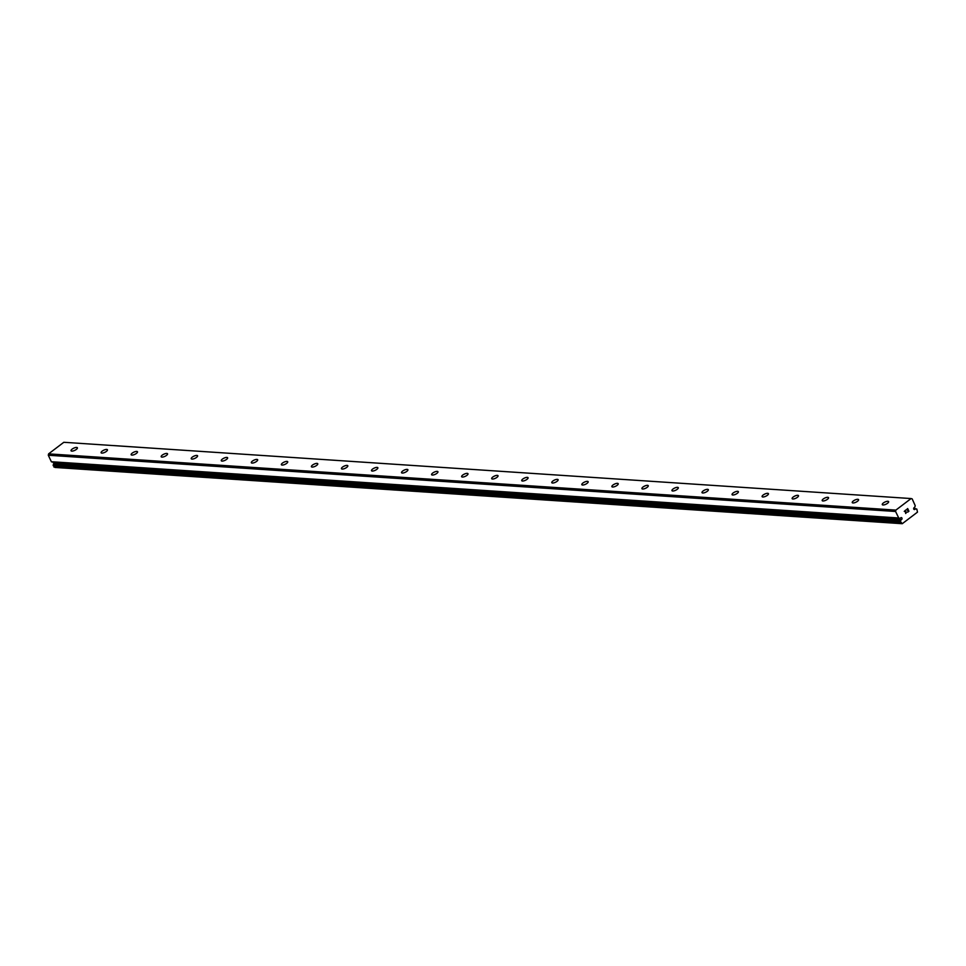 <?xml version="1.0" encoding="UTF-8"?>
<svg xmlns="http://www.w3.org/2000/svg" width="966" height="966" viewBox="0 0 966 966"><rect width="100%" height="100%" fill="white"/><g stroke="black" fill="none" stroke-linecap="round" stroke-linejoin="round"><path stroke-width="1.45" d="M51.56 461.881L898.851 518.126A2.282 1.823 -86.2 0 1 899.817 518.416L900.65 517.957A1.002 0.797 -86.2 0 1 901.846 519.249A1.002 0.797 -86.2 0 1 901.411 519.575L900.698 520.3A2.282 1.823 -86.2 0 1 900.445 521.507L902.268 523.705L917.483 512.137L916.819 509.07A2.282 1.823 -86.2 0 1 915.865 508.78L915.019 509.239A1.002 0.797 -86.2 0 1 913.836 507.947A1.002 0.797 -86.2 0 1 914.259 507.621L914.971 506.896A2.282 1.823 -86.2 0 1 915.225 505.689L912.17 498.879L911.083 498.553L63.804 442.295L48.59 453.863L48.3 455.24L51.355 461.724L898.803 518.126L895.579 511.485L895.868 510.108L911.083 498.553M901.411 519.575L54.132 463.33L53.42 464.054A2.282 1.823 -86.2 0 1 53.166 465.262L54.99 467.447L902.268 523.705M54.772 462.34A1.002 0.797 -86.2 0 1 54.132 463.33M76.652 447.439A3.502 1.208 154.8 0 1 77.389 447.789A3.502 1.208 154.8 0 1 75.59 449.915A3.502 1.208 154.8 0 1 71.81 451.122A3.502 1.208 154.8 0 1 71.061 450.772A3.502 1.208 154.8 0 1 72.873 448.635A3.502 1.208 154.8 0 1 76.652 447.439M106.695 449.431A3.502 1.208 154.8 0 1 107.443 449.782A3.502 1.208 154.8 0 1 105.632 451.907A3.502 1.208 154.8 0 1 101.853 453.114A3.502 1.208 154.8 0 1 101.104 452.764A3.502 1.208 154.8 0 1 102.915 450.639A3.502 1.208 154.8 0 1 106.695 449.431M136.737 451.424A3.502 1.208 154.8 0 1 137.486 451.774A3.502 1.208 154.8 0 1 135.675 453.899A3.502 1.208 154.8 0 1 131.895 455.107A3.502 1.208 154.8 0 1 131.147 454.757A3.502 1.208 154.8 0 1 132.958 452.631A3.502 1.208 154.8 0 1 136.737 451.424M166.78 453.428A3.502 1.208 154.8 0 1 167.529 453.766A3.502 1.208 154.8 0 1 165.717 455.904A3.502 1.208 154.8 0 1 161.938 457.099A3.502 1.208 154.8 0 1 161.201 456.749A3.502 1.208 154.8 0 1 163 454.624A3.502 1.208 154.8 0 1 166.78 453.428M196.822 455.421A3.502 1.208 154.8 0 1 197.571 455.771A3.502 1.208 154.8 0 1 195.772 457.896A3.502 1.208 154.8 0 1 191.993 459.091A3.502 1.208 154.8 0 1 191.244 458.741A3.502 1.208 154.8 0 1 193.043 456.616A3.502 1.208 154.8 0 1 196.822 455.421M226.877 457.413A3.502 1.208 154.8 0 1 227.614 457.763A3.502 1.208 154.8 0 1 225.815 459.888A3.502 1.208 154.8 0 1 222.035 461.096A3.502 1.208 154.8 0 1 221.286 460.746A3.502 1.208 154.8 0 1 223.098 458.608A3.502 1.208 154.8 0 1 226.877 457.413M256.92 459.405A3.502 1.208 154.8 0 1 257.668 459.756A3.502 1.208 154.8 0 1 255.857 461.881A3.502 1.208 154.8 0 1 252.078 463.088A3.502 1.208 154.8 0 1 251.329 462.738A3.502 1.208 154.8 0 1 253.14 460.613A3.502 1.208 154.8 0 1 256.92 459.405M286.962 461.398A3.502 1.208 154.8 0 1 287.711 461.748A3.502 1.208 154.8 0 1 285.9 463.873A3.502 1.208 154.8 0 1 282.12 465.081A3.502 1.208 154.8 0 1 281.384 464.731A3.502 1.208 154.8 0 1 283.183 462.605A3.502 1.208 154.8 0 1 286.962 461.398M317.005 463.39A3.502 1.208 154.8 0 1 317.754 463.74A3.502 1.208 154.8 0 1 315.942 465.878A3.502 1.208 154.8 0 1 312.163 467.073A3.502 1.208 154.8 0 1 311.426 466.723A3.502 1.208 154.8 0 1 313.225 464.598A3.502 1.208 154.8 0 1 317.005 463.39M347.06 465.395A3.502 1.208 154.8 0 1 347.796 465.745A3.502 1.208 154.8 0 1 345.997 467.87A3.502 1.208 154.8 0 1 342.218 469.065A3.502 1.208 154.8 0 1 341.469 468.715A3.502 1.208 154.8 0 1 343.28 466.59A3.502 1.208 154.8 0 1 347.06 465.395M377.102 467.387A3.502 1.208 154.8 0 1 377.851 467.737A3.502 1.208 154.8 0 1 376.04 469.862A3.502 1.208 154.8 0 1 372.26 471.058A3.502 1.208 154.8 0 1 371.512 470.708A3.502 1.208 154.8 0 1 373.323 468.582A3.502 1.208 154.8 0 1 377.102 467.387M407.145 469.379A3.502 1.208 154.8 0 1 407.894 469.73A3.502 1.208 154.8 0 1 406.082 471.855A3.502 1.208 154.8 0 1 402.303 473.062A3.502 1.208 154.8 0 1 401.554 472.712A3.502 1.208 154.8 0 1 403.365 470.575A3.502 1.208 154.8 0 1 407.145 469.379M437.187 471.372A3.502 1.208 154.8 0 1 437.936 471.722A3.502 1.208 154.8 0 1 436.125 473.847A3.502 1.208 154.8 0 1 432.345 475.055A3.502 1.208 154.8 0 1 431.609 474.704A3.502 1.208 154.8 0 1 433.408 472.579A3.502 1.208 154.8 0 1 437.187 471.372M467.23 473.364A3.502 1.208 154.8 0 1 467.979 473.714A3.502 1.208 154.8 0 1 466.18 475.852A3.502 1.208 154.8 0 1 462.4 477.047A3.502 1.208 154.8 0 1 461.651 476.697A3.502 1.208 154.8 0 1 463.451 474.572A3.502 1.208 154.8 0 1 467.23 473.364M497.285 475.369A3.502 1.208 154.8 0 1 498.021 475.719A3.502 1.208 154.8 0 1 496.222 477.844A3.502 1.208 154.8 0 1 492.443 479.039A3.502 1.208 154.8 0 1 491.694 478.689A3.502 1.208 154.8 0 1 493.505 476.564A3.502 1.208 154.8 0 1 497.285 475.369M527.327 477.361A3.502 1.208 154.8 0 1 528.076 477.711A3.502 1.208 154.8 0 1 526.265 479.836A3.502 1.208 154.8 0 1 522.485 481.032A3.502 1.208 154.8 0 1 521.737 480.682A3.502 1.208 154.8 0 1 523.548 478.556A3.502 1.208 154.8 0 1 527.327 477.361M557.37 479.353A3.502 1.208 154.8 0 1 558.119 479.704A3.502 1.208 154.8 0 1 556.307 481.829A3.502 1.208 154.8 0 1 552.528 483.036A3.502 1.208 154.8 0 1 551.791 482.686A3.502 1.208 154.8 0 1 553.59 480.549A3.502 1.208 154.8 0 1 557.37 479.353M587.413 481.346A3.502 1.208 154.8 0 1 588.161 481.696A3.502 1.208 154.8 0 1 586.35 483.821A3.502 1.208 154.8 0 1 582.57 485.029A3.502 1.208 154.8 0 1 581.834 484.678A3.502 1.208 154.8 0 1 583.633 482.553A3.502 1.208 154.8 0 1 587.413 481.346M617.467 483.338A3.502 1.208 154.8 0 1 618.204 483.688A3.502 1.208 154.8 0 1 616.405 485.813A3.502 1.208 154.8 0 1 612.625 487.021A3.502 1.208 154.8 0 1 611.876 486.671A3.502 1.208 154.8 0 1 613.688 484.546A3.502 1.208 154.8 0 1 617.467 483.338M647.51 485.33A3.502 1.208 154.8 0 1 648.246 485.681A3.502 1.208 154.8 0 1 646.447 487.818A3.502 1.208 154.8 0 1 642.668 489.013A3.502 1.208 154.8 0 1 641.919 488.663A3.502 1.208 154.8 0 1 643.73 486.538A3.502 1.208 154.8 0 1 647.51 485.33M677.552 487.335A3.502 1.208 154.8 0 1 678.301 487.685A3.502 1.208 154.8 0 1 676.49 489.81A3.502 1.208 154.8 0 1 672.71 491.006A3.502 1.208 154.8 0 1 671.962 490.656A3.502 1.208 154.8 0 1 673.773 488.53A3.502 1.208 154.8 0 1 677.552 487.335M707.595 489.327A3.502 1.208 154.8 0 1 708.344 489.677A3.502 1.208 154.8 0 1 706.532 491.803A3.502 1.208 154.8 0 1 702.753 492.998A3.502 1.208 154.8 0 1 702.016 492.66A3.502 1.208 154.8 0 1 703.816 490.523A3.502 1.208 154.8 0 1 707.595 489.327M737.638 491.32A3.502 1.208 154.8 0 1 738.386 491.67A3.502 1.208 154.8 0 1 736.587 493.795A3.502 1.208 154.8 0 1 732.808 495.003A3.502 1.208 154.8 0 1 732.059 494.652A3.502 1.208 154.8 0 1 733.858 492.527A3.502 1.208 154.8 0 1 737.638 491.32M767.692 493.312A3.502 1.208 154.8 0 1 768.429 493.662A3.502 1.208 154.8 0 1 766.63 495.787A3.502 1.208 154.8 0 1 762.85 496.995A3.502 1.208 154.8 0 1 762.102 496.645A3.502 1.208 154.8 0 1 763.913 494.52A3.502 1.208 154.8 0 1 767.692 493.312M797.735 495.304A3.502 1.208 154.8 0 1 798.484 495.655A3.502 1.208 154.8 0 1 796.672 497.792A3.502 1.208 154.8 0 1 792.893 498.987A3.502 1.208 154.8 0 1 792.144 498.637A3.502 1.208 154.8 0 1 793.955 496.512A3.502 1.208 154.8 0 1 797.735 495.304M827.777 497.309A3.502 1.208 154.8 0 1 828.526 497.659A3.502 1.208 154.8 0 1 826.715 499.784A3.502 1.208 154.8 0 1 822.935 500.98A3.502 1.208 154.8 0 1 822.199 500.63A3.502 1.208 154.8 0 1 823.998 498.504A3.502 1.208 154.8 0 1 827.777 497.309M857.82 499.301A3.502 1.208 154.8 0 1 858.569 499.651A3.502 1.208 154.8 0 1 856.757 501.777A3.502 1.208 154.8 0 1 852.978 502.972A3.502 1.208 154.8 0 1 852.241 502.622A3.502 1.208 154.8 0 1 854.041 500.497A3.502 1.208 154.8 0 1 857.82 499.301M887.875 501.294A3.502 1.208 154.8 0 1 888.611 501.644A3.502 1.208 154.8 0 1 886.812 503.769A3.502 1.208 154.8 0 1 883.033 504.976A3.502 1.208 154.8 0 1 882.284 504.626A3.502 1.208 154.8 0 1 884.095 502.489A3.502 1.208 154.8 0 1 887.875 501.294M908.692 511.147L908.185 510.084L908.692 511.147L907.666 512.173L908.921 511.219L907.666 512.173M907.581 510.543L907.605 508.84L908.1 509.903M907.605 508.84L906.494 509.686L907.605 508.84M906.494 509.686L907.666 508.551L908.921 511.219L907.666 508.551M906.482 512.161L905.891 513.284M905.685 513.501L905.444 510.483L905.214 511.944M905.444 510.483L904.261 511.376L905.444 510.483M904.261 511.376L905.673 510.072L905.637 513.308L905.673 510.072M51.947 461.905A2.282 1.823 -86.2 0 1 52.538 462.159L52.756 462.183M895.868 510.108L48.59 453.863M895.579 511.485L48.3 455.24M901.097 523.222L53.83 466.976M915.019 509.239L913.751 509.154M898.634 517.981L51.355 461.724M899.817 518.416L52.538 462.159M900.831 520.022L53.553 463.765M900.698 520.3L53.42 464.054M900.445 521.507L53.166 465.262M900.445 521.833L53.166 465.576M915.635 508.768L913.631 508.635L915.611 508.792M899.926 518.452L52.647 462.207M915.756 508.744L913.631 508.599"/></g></svg>

